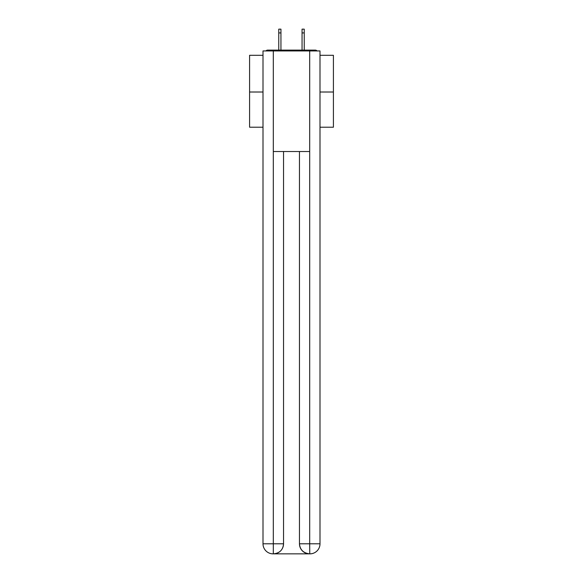 <?xml version="1.0" encoding="UTF-8"?>
<svg xmlns="http://www.w3.org/2000/svg" width="583" height="583" viewBox="0 0 583 583"><rect width="100%" height="100%" fill="white"/><g stroke="black" fill="none" stroke-linecap="round" stroke-linejoin="round"><path stroke-width="0.87" d="M320.001 55.298L333.41 55.298L333.41 127.218L320.001 127.218M262.999 92.012L249.59 92.012L249.59 127.218L262.999 127.218M249.59 92.012L249.59 55.298L262.999 55.298M333.41 92.012L320.001 92.012M317.094 50.94A2.514 2.514 0 0 0 315.221 50.102L267.779 50.102A2.514 2.514 0 0 0 265.906 50.94M315.221 50.102L304.574 50.102M278.426 50.102L267.779 50.102M273.063 553.85A10.057 10.057 0 0 1 262.999 543.793L283.535 543.793L283.535 151.522L283.535 543.793A10.057 10.057 0 0 1 273.478 553.85L273.063 553.85A10.057 10.057 0 0 1 262.999 543.793L262.999 50.94L273.31 50.94L273.31 151.522L309.69 151.522L309.69 50.94L273.31 50.94M309.69 50.94L320.001 50.94L320.001 543.793A10.057 10.057 0 0 1 309.937 553.85L309.522 553.85A10.057 10.057 0 0 1 299.465 543.793L299.465 151.522L299.465 543.793C299.975 549.718 303.328 553.07 309.522 553.85L273.478 553.85C279.702 553.201 283.054 549.849 283.535 543.793M299.465 543.793L309.69 543.793L309.77 553.85M273.31 151.522L273.31 553.85M280.94 32.925L278.761 32.925L278.761 29.15L280.94 29.15L280.94 50.102M278.761 32.925L278.761 50.102M304.239 29.15L304.239 32.925L302.06 32.925L302.06 29.15L304.239 29.15M302.06 50.102L302.06 32.925M304.239 50.102L304.239 32.925M309.69 151.522L309.69 543.793L320.001 543.793"/></g></svg>
